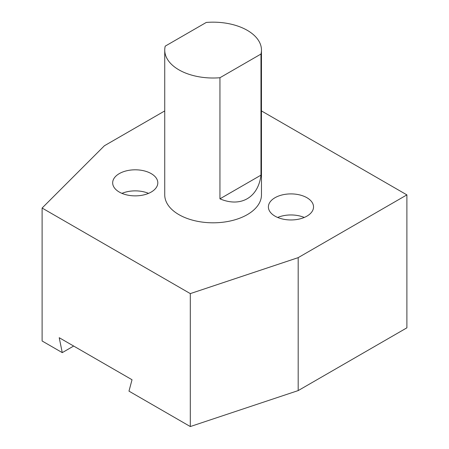<?xml version="1.0" encoding="UTF-8"?>
<svg xmlns="http://www.w3.org/2000/svg" width="449" height="449" viewBox="0 0 449 449"><rect width="100%" height="100%" fill="white"/><g stroke="black" fill="none" stroke-linecap="round" stroke-linejoin="round"><path stroke-width="0.67" d="M73.664 346.044L62.265 352.628L42.111 340.993L42.111 208.044L190.303 293.607L298.187 257.642L406.889 194.883L261.464 110.925M406.889 194.883L406.889 327.832L298.187 390.591L190.303 426.55L128.975 391.141L132.028 379.742L59.212 337.704L62.265 352.628M261.464 50.092L261.464 194.883A48.363 27.922 180 0 1 231.611 220.684A48.363 27.922 180 0 1 178.904 214.628A48.363 27.922 180 0 1 164.738 194.883L164.738 50.092A48.363 27.922 180 0 1 165.221 46.14L206.259 22.45A48.363 27.922 180 0 1 261.464 50.092A48.363 27.922 180 0 1 260.976 54.043L260.976 175.138C258.265 197.571 240.72 207.696 219.943 198.834L219.943 77.733A48.363 27.922 180 0 1 178.904 69.836A48.363 27.922 180 0 1 164.738 50.092M304.254 217.456A22.568 13.032 0 0 0 277.667 217.456M306.92 216.143A22.568 13.032 0 0 0 313.531 206.927A22.568 13.032 0 0 0 290.958 193.901A22.568 13.032 0 0 0 268.39 206.927A22.568 13.032 0 0 0 282.32 218.966A22.568 13.032 0 0 0 306.92 216.143M148.535 193.367A22.568 13.032 0 0 0 121.948 193.367M151.201 192.054A22.568 13.032 0 0 0 157.812 182.838A22.568 13.032 0 0 0 135.239 169.806A22.568 13.032 0 0 0 112.671 182.838A22.568 13.032 0 0 0 126.607 194.877A22.568 13.032 0 0 0 151.201 192.054M164.738 110.925L104.398 145.762L42.111 208.044M219.943 198.834L260.976 175.138M219.943 77.733L260.976 54.043M298.187 390.591L298.187 257.642M190.303 426.55L190.303 293.607"/></g></svg>
